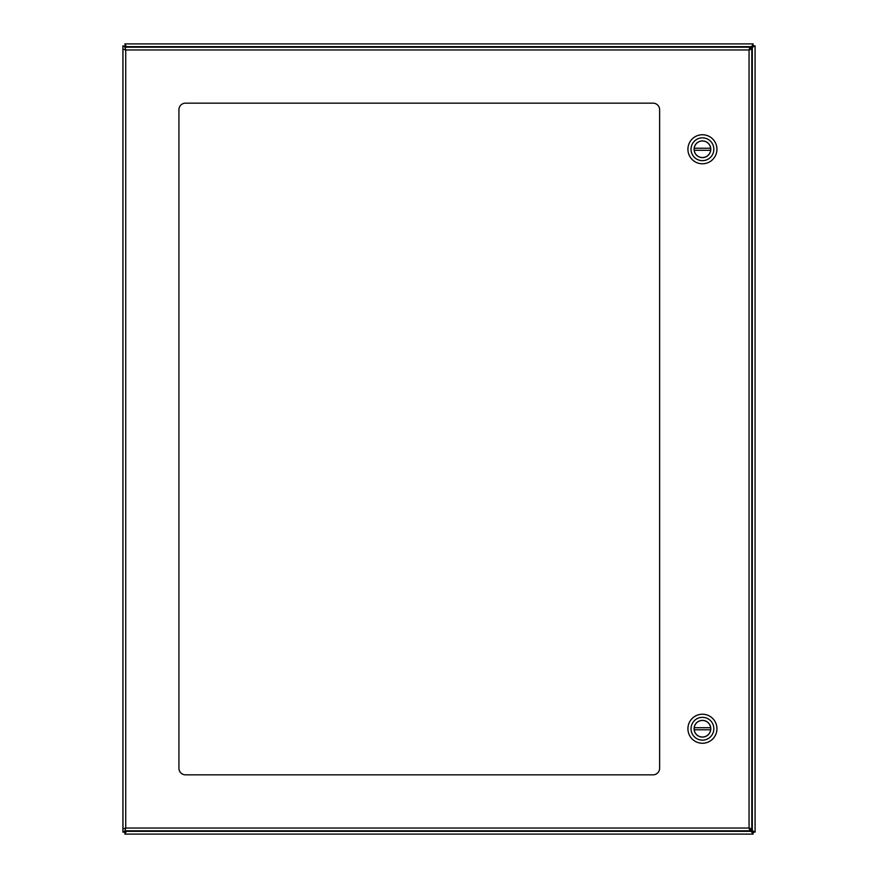 <?xml version="1.0" encoding="UTF-8"?>
<svg xmlns="http://www.w3.org/2000/svg" width="878" height="878" viewBox="0 0 878 878"><rect width="100%" height="100%" fill="white"/><g stroke="black" fill="none" stroke-linecap="round" stroke-linejoin="round"><path stroke-width="1.32" d="M750.503 49.157L753.126 45.865L752.303 47.357L755.08 45.865L755.08 832.135L752.303 830.643L753.115 832.146L751.623 831.323L753.126 832.135L750.503 828.843M749.856 829.567L753.115 834.1L753.115 832.146L755.08 832.135L755.08 45.865L753.126 45.865L749.856 48.433M125.697 830.807L124.874 832.135L125.697 830.643L122.92 832.135L122.92 45.865L122.92 832.135L124.874 832.135L126.904 830.807M125.697 47.192L124.874 45.865L125.697 47.357L122.92 45.865L126.377 46.677L124.885 43.9L753.115 43.9L751.623 46.677L125.697 46.677L124.885 43.9L753.115 43.9L753.115 45.854L751.623 46.677M126.377 831.323L124.885 832.146L124.885 834.1L126.377 831.323L751.623 831.323M753.115 834.1L124.885 834.1M178.925 768.25A6.585 6.585 0 0 0 185.51 774.835L653.045 774.835A6.585 6.585 0 0 0 659.63 768.25L659.63 109.75A6.585 6.585 0 0 0 653.045 103.165L185.51 103.165A6.585 6.585 0 0 0 178.925 109.75L178.925 768.25M124.917 47.192L125.73 49.969L125.73 828.031L749.055 828.031L749.055 49.969L125.73 49.969L124.917 47.192L749.856 47.192L749.055 49.969L751.82 49.157L751.82 828.843L749.055 828.031L749.856 830.807L124.917 830.807L125.73 828.031L122.953 828.843L122.953 49.157L125.73 49.969L122.953 49.157M124.917 830.807L125.73 828.031L122.953 828.843M751.82 828.843L749.055 828.031L749.856 830.807M749.856 47.192L749.055 49.969L751.82 49.157M702.433 163.78A14.52 14.52 0 0 1 689.867 142.006A14.52 14.52 0 0 1 715.01 142.006A14.52 14.52 0 0 1 702.433 163.78M702.433 137.857A11.403 11.403 0 0 1 713.847 149.26A11.403 11.403 0 0 1 702.433 160.663A11.403 11.403 0 0 1 691.03 149.26A11.403 11.403 0 0 1 702.433 137.857M702.433 157.612A8.352 8.352 0 0 0 709.665 145.089A8.352 8.352 0 0 0 695.2 145.089A8.352 8.352 0 0 0 702.433 157.612M710.664 150.292L694.202 150.292A8.297 8.297 0 0 0 710.664 150.292A8.297 8.297 0 0 0 710.664 148.228L694.202 148.228A8.297 8.297 0 0 1 710.664 148.228M694.202 148.228A8.297 8.297 0 0 0 694.202 150.292M702.433 743.26A14.52 14.52 0 0 1 689.867 721.486A14.52 14.52 0 0 1 715.01 721.486A14.52 14.52 0 0 1 702.433 743.26M702.433 717.337A11.403 11.403 0 0 1 713.847 728.74A11.403 11.403 0 0 1 702.433 740.143A11.403 11.403 0 0 1 691.03 728.74A11.403 11.403 0 0 1 702.433 717.337M702.433 737.092A8.352 8.352 0 0 0 709.665 724.569A8.352 8.352 0 0 0 695.2 724.569A8.352 8.352 0 0 0 702.433 737.092M710.664 729.772L694.202 729.772A8.297 8.297 0 0 0 710.664 729.772A8.297 8.297 0 0 0 710.664 727.708L694.202 727.708A8.297 8.297 0 0 1 710.664 727.708M694.202 727.708A8.297 8.297 0 0 0 694.202 729.772M752.303 830.643L752.303 47.357"/></g></svg>
